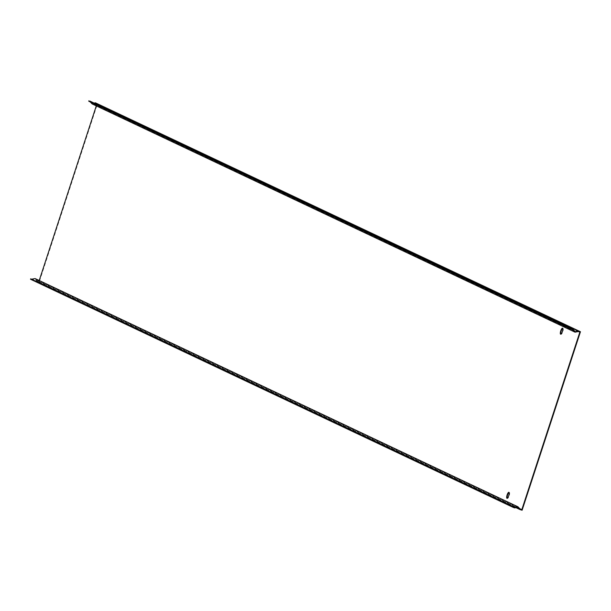 <?xml version="1.0" encoding="UTF-8"?>
<svg xmlns="http://www.w3.org/2000/svg" width="611" height="611" viewBox="0 0 611 611"><rect width="100%" height="100%" fill="white"/><g stroke="black" fill="none" stroke-linecap="round" stroke-linejoin="round"><path stroke-width="0.46" stroke-dasharray="3.06 2.29" d="M509.062 492.466A3.154 0.886 107.5 0 1 509.307 492.428A3.154 0.886 107.5 0 1 509.169 495.819A3.154 0.886 107.5 0 1 507.413 498.446A3.154 0.886 107.5 0 1 507.229 498.278M562.7 328.344A3.154 0.886 107.5 0 1 562.952 328.313A3.154 0.886 107.5 0 1 562.807 331.697A3.154 0.886 107.5 0 1 561.058 334.324A3.154 0.886 107.5 0 1 560.875 334.156M96.294 105.886L96.973 103.809L95.385 103.305L92.154 103.931M90.153 101.166L92.322 103.419L94.178 103.068M30.55 279.258L31.81 279.655L34.911 279.059L37.088 281.32L39.211 281.992L97.554 103.496M39.219 280.51L38.928 281.404L519.793 508.688M90.222 101.915L88.748 101.212M39.211 281.992L522.107 510.231M579.87 332.056L96.973 103.809M578.281 331.552L95.385 103.305M572.797 329.825L89.901 101.579M575.218 331.666L92.322 103.419M38.928 281.404L37.34 280.9L35.079 278.555M520.236 509.146L37.34 280.9M31.81 279.655L514.706 507.901M517.815 507.306L34.911 279.059M37.088 281.32L515.959 507.665M508.879 492.298L509.307 492.428M562.517 328.176L562.952 328.313M560.623 334.186L561.058 334.324M506.985 498.309L507.413 498.446"/><path stroke-width="0.92" d="M507.229 498.278A3.154 0.886 107.5 0 1 507.558 495.055A3.154 0.886 107.5 0 1 509.062 492.466M508.734 495.681A3.154 0.886 -72.5 0 0 508.879 492.298A3.154 0.886 -72.5 0 0 507.122 494.918A3.154 0.886 -72.5 0 0 506.985 498.309A3.154 0.886 -72.5 0 0 508.734 495.681M560.875 334.156A3.154 0.886 107.5 0 1 561.196 330.941A3.154 0.886 107.5 0 1 562.7 328.344M562.38 331.567A3.154 0.886 -72.5 0 0 562.517 328.176A3.154 0.886 -72.5 0 0 560.768 330.803A3.154 0.886 -72.5 0 0 560.623 334.186A3.154 0.886 -72.5 0 0 562.38 331.567M90.222 101.915L92.154 103.931L575.05 332.178L572.797 329.825L571.644 329.459L571.789 329.008L573.049 329.405L575.218 331.666L578.319 331.07L580.45 331.742L522.107 510.231L519.984 509.566L517.815 507.306L514.706 507.901L513.446 507.504L513.591 507.054L514.752 507.42L30.695 278.815L513.591 507.054M94.178 103.068L95.423 102.824L578.319 331.07M514.752 507.42L517.975 506.802L520.236 509.146L521.825 509.65L579.87 332.056L578.281 331.552L575.05 332.178M95.423 102.824L580.45 331.742M96.294 105.886L39.219 280.51M571.789 329.008L89.901 101.082L573.049 329.405M521.825 509.65L519.793 508.688M88.893 100.769L88.748 101.212L571.644 329.459M31.848 279.174L35.079 278.555L517.975 506.802M513.446 507.504L30.55 279.258L30.695 278.815M515.959 507.665L519.984 509.566"/></g></svg>
